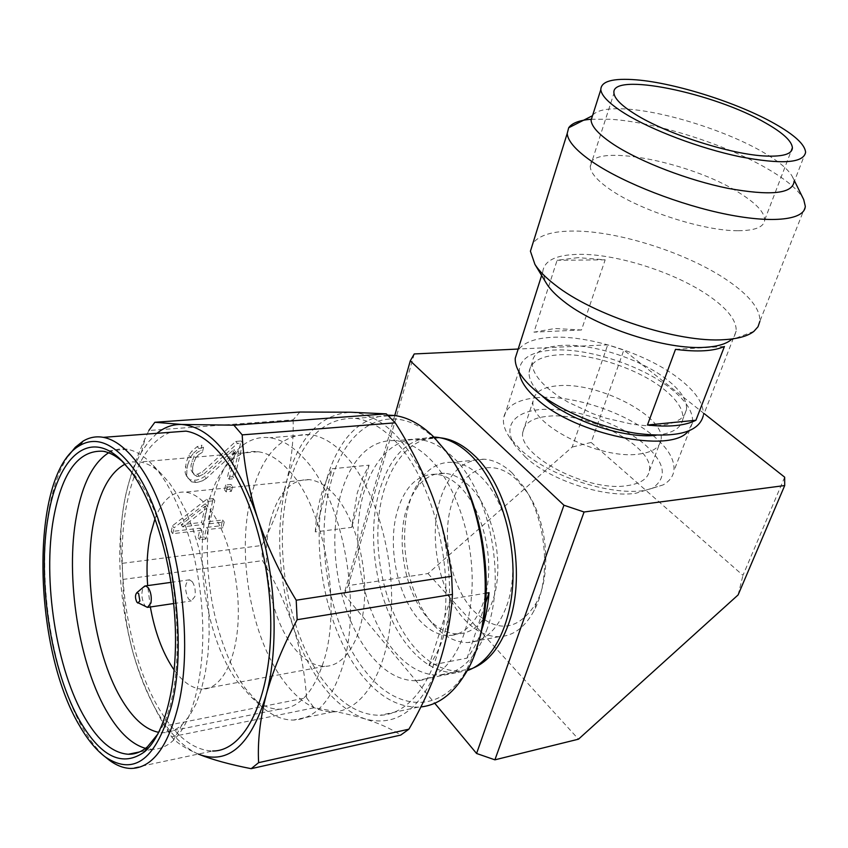 <?xml version="1.0" encoding="UTF-8"?>
<svg xmlns="http://www.w3.org/2000/svg" width="848" height="848" viewBox="0 0 848 848"><rect width="100%" height="100%" fill="white"/><g stroke="black" fill="none" stroke-linecap="round" stroke-linejoin="round"><path stroke-width="0.64" stroke-dasharray="4.24 3.18" d="M638.427 454.146C652.112 452.472 659.638 447.744 661.027 439.985C666.072 416.686 598.402 381.791 558.366 385.723C542.868 386.942 534.452 391.988 533.116 400.881C527.986 423.269 598.73 459.849 638.427 454.146M626.704 485.724C640.325 483.826 647.883 478.876 649.377 470.863C654.751 446.822 587.961 411.693 548.115 416.251C532.692 417.693 524.265 423.004 522.813 432.173C517.428 455.302 587.187 492.073 626.704 485.724M473.11 668.097L459.489 671.054C443.112 671.203 427.89 663.072 413.803 646.685C387.674 615.807 373.629 561.302 378.961 515.128C384.229 468.986 409.086 435.066 440.08 437.791L440.356 437.822M487.377 628.23C476.279 658.249 460.125 673.895 438.925 675.178C422.686 675.262 407.581 667.005 393.61 650.405C367.672 619.157 353.68 564.132 358.884 517.556C364.025 471 388.585 436.815 419.325 439.614C430.826 440.769 442.084 446.673 453.086 457.326C488.83 490.208 506.574 575.898 487.377 628.23M704.116 413.57L623.81 350.129L607.74 344.829L518.192 349.047M394.755 415.552L343.991 594.289L434.738 703.246M414.237 353.945L348.305 585.597L428.007 573.545L572.188 447.066L607.74 344.829M784.665 477.18L742.965 575.347L591.151 442.444L623.81 350.129M738.11 594.925L742.965 575.347M428.007 573.545L578.484 739.18M591.151 442.444L572.188 447.066M343.991 594.289L348.305 585.597M591.056 119.261L610.284 119.271C655.896 121.985 727.679 144.838 769.973 170.247C787.845 180.91 799.092 190.694 803.724 199.619M805.303 206.276L759.85 321.35C760.391 309.276 749.78 295.751 728.04 280.773C688.311 253.34 618.934 231.006 574.032 231.059C552.896 230.995 539.18 235.087 532.883 243.312M592.72 115.063C597.564 109.848 608.97 107.855 626.948 109.085C665.775 111.597 727.955 131.376 764.112 152.799C779.376 161.777 788.905 169.929 792.71 177.253L793.951 182.299L805.6 152.29M753.914 331.345L730.722 340.122L734.495 335.967L736.159 331.08C736.679 320.82 727.987 309.34 710.083 296.662C676.757 272.971 617.302 253.785 579.237 254.336C556.161 254.676 543.992 260.548 542.752 271.954L545.964 282.628M578.156 257.633L557.104 260.283L533.964 332.151L554.868 328.526L581.495 329.989L605.165 259.838L578.156 257.633M736.159 331.08L703.257 415.785C704.296 404.443 696.293 392.126 679.227 378.823C647.459 353.976 589.572 335.151 551.984 337.313C534.59 338.235 523.142 342.719 517.64 350.754M738.184 230.73C755.239 230.614 764.08 227.02 764.695 219.971C764.536 212.403 756.299 203.499 739.986 193.27C690.442 161.109 587.632 141.786 590.261 166.632C590.59 172.992 597.31 180.666 610.422 189.687C640.378 210.601 704.116 231.122 738.184 230.73M561.959 345.412C543.547 346.578 533.636 352.27 532.226 362.478C531.834 370.237 537.187 378.95 548.296 388.617L557.327 395.486L567.98 402.09L592.805 413.665L606.214 418.265L632.884 424.339L645.296 425.632L656.585 425.707L666.401 424.583L674.478 422.304L680.594 418.976L684.612 414.704L686.477 409.637C687.283 400.489 680.827 390.525 667.122 379.734C641.109 359.16 592.869 343.461 561.959 345.412M656.034 435.31C672.347 433.498 681.273 428.123 682.831 419.188C683.679 409.944 677.287 399.906 663.655 389.062C637.781 368.382 589.699 352.715 558.832 354.814C540.441 356.075 530.519 361.863 529.078 372.177C528.664 379.056 532.788 386.752 541.448 395.285M519.326 372.505L519.273 369.749C520.905 358.015 532.162 351.454 553.066 350.086C587.791 347.839 641.491 365.329 670.673 388.501C686.223 400.797 693.505 412.202 692.509 422.717L688.11 431.314M537.367 397.648C516.623 399.514 505.323 406.616 503.468 418.976C503.012 424.774 505.228 431.155 510.125 438.119L520.365 449.461C547.649 475.527 609.627 496.027 644.734 490.473L663.136 484.897C669.337 481.335 672.909 476.724 673.863 471.075C675.114 460.029 668.171 448.21 653.055 435.607C624.69 411.874 571.828 394.574 537.367 397.648M524.954 456.627C549.409 480.01 604.423 498.221 635.894 493.239L652.441 488.225C667.97 477.254 665.139 462.436 643.929 443.758C620.185 423.979 578.166 409.086 547.14 409.287C515.997 409.319 500.68 425.23 515.764 446.44L524.954 456.627M581.495 329.989L533.964 332.151M605.165 259.838L557.104 260.283M675.496 349.355L724.425 346.493M206.87 509.086C194.256 562.394 207.389 640.039 236.804 680.785L251.368 697.194C260.569 705.154 269.929 709.161 279.48 709.214C299.27 708.493 314.205 691.904 324.296 659.437C341.765 602.652 323.83 507.963 289.804 471.52C279.363 459.754 268.774 453.15 258.046 451.73C248.422 450.595 239.624 453.489 231.663 460.39C220.226 470.735 211.958 486.964 206.87 509.086M212.615 501.115C198.771 559.404 213.049 643.727 245.422 688.512L261.491 706.585C271.89 715.595 282.522 720.09 293.366 720.058C315.085 719.125 331.557 701.052 342.793 665.818C362.562 603.341 342.444 498.529 304.464 458.938C293.079 446.408 281.547 439.349 269.876 437.748C258.916 436.434 248.93 439.709 239.942 447.574C227.317 459.086 218.201 476.936 212.615 501.115M250.881 497.055C236.475 554.465 250.849 637.431 283.868 681.241C298.962 701.466 315.286 711.673 332.851 711.875C362.435 711.578 388.066 671.065 391.278 612.023C394.627 553.087 374.275 486.18 345.062 455.217C333.476 442.953 321.71 436.052 309.764 434.526C281.472 433.635 261.852 454.475 250.881 497.055M270.427 520.799C277.921 492.985 290.811 479.258 309.117 479.629C317.724 480.551 326.151 485.554 334.388 494.649C353.892 516.284 366.951 561.185 364.46 600.299C362.054 639.477 344.829 666.539 324.646 666.316C313.495 665.998 303.012 659.49 293.185 646.791C270.385 617.704 260.177 559.913 270.427 520.799M155.036 518.626C162.381 499.96 172.547 491.13 185.553 492.126C193.524 493.207 201.368 498.603 209.106 508.312C227.412 531.42 240.048 579.12 238.14 620.397C236.327 661.737 220.607 689.869 201.951 689.127C192.263 688.597 183.02 682.248 174.232 670.079M192.337 581.781C194.955 586.063 195.803 591.003 194.87 596.6L191.288 600.935L188.426 598.9C184.323 589.349 184.694 582.979 189.528 579.799L192.337 581.781M170.395 432.3C149.418 440.695 134.98 464.163 127.083 502.705C113.579 568.139 128.716 662.436 162.191 713.825C177.751 737.919 194.563 750.321 212.615 751.01L130.889 768.447M68.285 455.885C59.318 469.41 52.841 487.706 48.845 510.772C36.814 578.124 51.664 675.4 83.358 729.057C90.185 740.749 97.467 750.024 105.205 756.893M387.695 415.138C358.142 417.969 337.515 440.324 325.802 482.226C309.107 542.741 324.742 629.439 361.905 675.241C379.173 696.717 397.966 707.349 418.297 707.126L420.852 706.935M288.723 486.042C301.157 439.953 323.385 417.396 355.407 418.361C368.488 420.004 381.377 427.18 394.076 439.9C426.65 472.548 449.387 543.992 445.55 607.306C441.861 670.726 413.093 714.451 380.116 715.277C360.156 715.33 341.68 704.381 324.689 682.428C288.129 635.608 272.558 547.479 288.723 486.042M449.822 456.648L435.522 439.582C393.461 397.415 345.454 423.703 330.561 483.837C314.184 542.752 329.49 627.329 365.806 671.796C396.133 710.889 440.324 714.504 465.976 671.075L476.947 646.918M433.89 437.059C408.206 437.95 390.069 455.842 379.48 490.738C364.81 540.091 378.155 611.567 409.754 648.095C423.947 664.684 439.285 672.909 455.789 672.771L467.036 670.694M481.452 630.732C477.657 641.618 472.866 650.745 467.047 658.133L449.779 661.504C439.921 673.874 428.675 680.287 416.05 680.743C399.821 680.764 384.727 672.284 370.756 655.303C346.514 625.866 332.395 574.531 335.161 529.417L351.697 527.35L357.199 493.186L362.403 478.208L369.103 465.17L352.333 466.792C363.834 448.232 378.42 439.529 396.069 440.706C407.538 441.914 418.764 447.935 429.756 458.789C457.263 485.448 475.908 544.692 471.552 595.561C470.47 609.267 468.064 621.796 464.312 633.138C460.528 644.427 455.683 653.882 449.779 661.504L429.003 665.553L450.479 599.038L486.19 593.144M450.479 599.038C449.429 612.871 447.055 625.517 443.356 636.965C439.624 648.349 434.833 657.878 429.003 665.553M469.368 486.063C461.365 478.23 453.097 473.968 444.596 473.301C433.953 472.76 424.816 477.403 417.152 487.229L411.068 497.193L406.457 509.171C395.889 543.165 405.45 593.293 427.625 617.863L428.06 618.351C437.398 628.654 447.362 633.838 457.952 633.88C473.258 633.117 484.791 622.167 492.561 601.02C505.408 565.616 493.727 508.906 469.368 486.063M397.606 510.231C405.206 486.158 417.863 474.159 435.575 474.244C444.055 474.922 452.281 479.205 460.273 487.081C478.993 505.662 491.119 544.183 488.321 577.901C485.607 611.662 468.679 635.364 448.995 635.523C438.257 635.438 428.176 630.064 418.764 619.379C396.663 594.681 387.112 544.352 397.606 510.231M506.712 605.843C521.435 565.998 508.1 501.878 480.434 476.417C471.499 467.81 462.298 463.125 452.832 462.34C440.631 461.683 430.169 466.972 421.435 478.208C416.326 484.929 412.329 493.144 409.425 502.843C397.606 540.907 408.248 596.727 433.148 624.372L433.646 624.934C444.288 636.689 455.683 642.561 467.831 642.551C484.95 641.607 497.914 629.375 506.712 605.843M512.192 472.983C503.171 464.534 493.875 459.945 484.303 459.203C463.771 459.128 449.08 472.474 440.25 499.249C428.176 536.816 438.84 591.83 464.004 618.955C474.88 630.848 486.572 636.763 499.069 636.7C513.284 636.053 524.933 627.393 534.007 610.74C551.571 578.792 546.653 519.644 523.693 486.805L512.192 472.983M516.856 480C492.317 455.917 462.022 468.658 451.963 503.203C440.949 536.901 450.638 586.477 473.407 610.645C497.267 633.636 518.245 631.039 536.328 602.864C552.006 574.255 547.638 521.732 527.138 492.37L516.856 480M125.091 464.132L132.394 461.884L140.058 461.959C147.096 463.093 154.188 467.057 161.343 473.873L169.547 483.148L178.048 495.932L185.913 511.312L192.931 528.94L198.888 548.402L203.605 569.188L206.944 590.749L208.82 612.489L209.159 633.827L207.972 654.168L205.301 672.973L201.241 689.774L195.92 704.158L189.517 715.807L182.203 724.499C176.077 730.117 169.547 732.863 162.593 732.725L158.767 732.365M108.608 452.79C114.469 449.376 120.702 448.21 127.306 449.302C134.758 450.585 142.305 454.846 149.916 462.096L158.926 472.283C181.536 501.624 199.46 559.362 202.375 616.295C205.301 673.248 192.984 722.496 173.098 740.601C166.568 746.516 159.625 749.42 152.269 749.303L145.496 748.36M124.052 462.987L134.207 474.551C178.027 527.573 192.57 684.421 158.035 733.796M150.35 606.977L147.658 585.608M146.566 607.115L144.711 605.302C141.425 598.752 141.012 592.688 143.471 587.123M156.954 433.307L148.76 441.543L141.446 452.164C134.058 464.98 128.504 480.763 124.783 499.514C115.996 548.359 118.773 599.536 133.136 653.055C140.916 680.562 151.188 703.766 163.95 722.655C174.624 738.195 186.072 748.657 198.294 754.063M299.874 412.033L293.143 419.845L148.856 430.498L145.209 438.342C135.744 458.991 128.938 479.385 124.783 499.514C120.596 522.135 119.685 543.409 122.048 563.358L122.928 579.438C122.981 603.469 126.384 628.008 133.136 653.055C140.429 678.04 150.933 702.324 164.629 725.92L171.593 736.817C176.787 742.965 185.903 748.805 198.93 754.328M171.593 736.817L314.067 707.804C332.999 710.698 349.948 714.387 364.926 718.892C379.48 723.492 391.416 728.888 400.733 735.078M122.928 579.438L262.488 560.655C275.218 581.516 285.447 603.479 293.164 626.545C300.457 649.695 304.909 673.429 306.541 697.756L164.629 725.92M213.187 498.613L206.785 499.281L172.473 525.771L171.222 531.569L200.234 528.166L198.082 537.664L204.421 536.901L206.583 527.424L221.275 525.707L222.6 520.015L207.898 521.711L213.187 498.613L214.798 500.649L209.488 523.767L207.898 521.711M225.642 484.992L224.519 489.858L229.787 489.317L230.921 484.462L225.642 484.992L227.275 487.006L232.564 486.466L230.921 484.462M232.755 476.65L241.097 441.002L235.755 441.437L202.428 471.806L197.626 474.202L195.443 474.414L192.602 472.718L191.065 469.919L191.065 464.99L194.16 455.811L197.033 452.578L200.775 450.267L201.898 445.189L197.266 446.567L191.955 451.009L188.85 455.27L186.2 462.457L185.118 472.431L186.454 476.237L189.973 479.809L196.301 480.169L200.87 478.76L204.569 476.47L233.9 449.451L227.465 477.17L232.755 476.65L234.398 478.654L229.108 479.173L227.465 477.17M293.143 419.845C293.684 440.843 291.362 461.937 286.189 483.106C280.582 504.316 272.431 525.113 261.735 545.497L122.048 563.358M432.681 496.896C410.453 442.486 383.148 414.259 350.765 412.223C319.738 414.237 298.21 437.865 286.189 483.106C275.589 529.004 277.911 576.81 293.164 626.545C309.69 675.941 333.614 706.723 364.926 718.892C397.203 727.679 422.177 708.578 439.826 661.588C455.09 616.252 452.26 548.688 432.681 496.896M306.541 697.756L314.067 707.804M261.735 545.497L262.488 560.655M172.473 525.771L174.031 527.869L208.396 501.327L206.785 499.281M208.396 501.327L214.798 500.649M209.488 523.767L224.211 522.061L222.6 520.015M224.211 522.061L222.876 527.753L221.275 525.707M222.876 527.753L208.173 529.481L206.583 527.424M208.173 529.481L205.99 538.968L204.421 536.901M205.99 538.968L199.651 539.741L198.082 537.664M199.651 539.741L201.813 530.233L200.234 528.166M201.813 530.233L172.769 533.668L171.222 531.569M172.769 533.668L174.031 527.869M229.787 489.317L231.419 491.331L226.14 491.872L224.519 489.858M226.14 491.872L227.275 487.006M232.564 486.466L231.419 491.331M235.755 441.437L237.429 443.409L242.772 442.974L241.097 441.002M242.772 442.974L234.398 478.654M229.108 479.173L235.564 451.433L233.9 449.451M235.564 451.433L206.191 478.495L204.569 476.47M206.191 478.495L202.492 480.795L200.87 478.76M202.492 480.795L197.913 482.215L196.301 480.169M197.913 482.215L195.74 482.427L194.128 480.381M195.74 482.427L191.574 481.855L189.973 479.809M191.574 481.855L186.454 476.237M188.055 478.283L185.118 472.431M186.73 474.477L186.942 468.541L185.33 466.495M186.942 468.541L187.821 464.492L186.2 462.457M187.821 464.492L190.471 457.295L188.85 455.27M190.471 457.295L193.577 453.033L191.955 451.009M193.577 453.033L198.898 448.581L197.266 446.567M198.898 448.581L203.541 447.203L201.898 445.189M203.541 447.203L202.418 452.281L200.775 450.267M202.418 452.281L198.665 454.592L197.033 452.578M198.665 454.592L195.782 457.835L194.16 455.811M195.782 457.835L193.567 462.987L191.945 460.962M193.567 462.987L192.687 467.025L191.065 464.99M192.687 467.025L192.676 471.954L191.065 469.919M192.676 471.954L194.213 474.753L192.602 472.718M194.213 474.753L197.065 476.449L195.443 474.414M197.065 476.449L199.248 476.237L197.626 474.202M199.248 476.237L204.05 473.831L202.428 471.806M204.05 473.831L237.429 443.409M203.117 524.499L206.848 508.122L182.723 526.862L203.117 524.499L201.538 522.442L181.165 524.774L205.248 506.076L206.848 508.122M182.723 526.862L181.165 524.774M205.248 506.076L201.538 522.442M335.161 529.417C336.677 504.433 342.401 483.561 352.333 466.792L332.183 468.753L315.286 531.897L335.161 529.417M315.286 531.897C316.739 506.691 322.378 485.65 332.183 468.753M369.103 465.17L351.697 527.35M467.047 658.133L485.618 602.886M649.377 470.863L661.027 439.985M459.489 671.054L438.925 675.178M440.08 437.791L419.325 439.614M522.813 432.173L533.116 400.881M542.752 271.954L541.628 275.462M764.695 219.971L790.993 151.432M532.226 362.478L529.078 372.177M519.273 369.749L503.468 418.976M792.71 177.253L794.491 180.889M590.261 166.632L613.963 93.216M686.477 409.637L682.831 419.188M692.509 422.717L673.863 471.075M515.764 446.44L510.125 438.119M652.441 488.225L663.136 484.897M251.368 697.194L261.491 706.585M309.117 479.629L185.553 492.126M388.479 415.88L355.407 418.361M434.208 437.388L396.069 440.706M444.596 473.301L435.575 474.244M484.303 459.203L452.832 462.34M258.046 451.73L140.058 461.959M231.663 460.39L239.942 447.574M279.48 709.214L162.593 732.725M161.343 473.873L149.916 462.096M309.764 434.526L269.876 437.748M182.203 724.499L173.098 740.601M127.306 449.302L103.138 451.253M152.269 749.303L139.507 751.943M332.851 711.875L293.366 720.058M324.646 666.316L201.951 689.127M170.989 582.375L189.528 579.799M147.488 607.401L148.389 607.263M173.681 603.532L191.288 600.935M163.95 722.655L171.211 736.276M141.446 452.164L145.209 438.342M418.297 707.126L380.116 715.277M447.914 453.998L446.069 451.306M465.976 671.075L464.662 674.838M455.789 672.771L416.05 680.743M457.952 633.88L448.995 635.523M428.06 618.351L433.646 624.934M417.152 487.229L421.435 478.208M499.069 636.7L467.831 642.551M527.138 492.37L523.693 486.805M536.328 602.864L534.007 610.74"/><path stroke-width="1.27" d="M440.356 437.822C451.878 439.02 463.125 444.84 474.106 455.281C510.093 487.78 527.827 572.527 508.418 624.404C500.182 647.077 488.406 661.641 473.11 668.097M518.192 349.047L414.237 353.945L410.284 360.866L563.941 505.228L584.071 512.001L784.707 485.544L784.665 477.18L704.116 413.57M584.071 512.001L494.903 759.829L578.484 739.18L738.11 594.925L784.707 485.544M410.284 360.866L394.755 415.552M434.738 703.246L476.576 753.48L563.941 505.228M494.903 759.829L476.576 753.48M794.491 180.889L803.724 199.619L805.303 206.276C804.847 219.674 773.864 223.745 727.033 214.396C680.287 205.089 624.541 183.359 593.992 162.964C576.767 151.304 567.831 141.478 567.206 133.486L568.69 127.762C572.008 123.055 579.46 120.215 591.056 119.261M532.883 243.312L530.424 251.209L534.918 264.385C538.957 270.756 545.54 277.476 554.645 284.536C592.741 315.223 678.697 343.228 724.415 339.656C738.11 338.829 747.947 336.062 753.914 331.345L758.027 326.734L759.85 321.35M793.951 182.299C791.682 193.863 769.677 195.877 727.955 188.341C688.417 180.348 641.077 162.169 614.662 145.135C599.525 135.245 591.66 126.956 591.067 120.268L592.72 115.063M545.964 282.628L546.716 283.868C550.204 289.359 555.779 295.104 563.454 301.104C595.603 327.169 666.835 350.394 705.504 347.277C717.09 346.546 725.496 344.161 730.722 340.122M625.018 113.621C609.617 103.975 601.55 95.994 600.808 89.676C600.999 81.228 612.903 77.952 636.551 79.86C675.517 83.03 738.237 102.926 774.977 123.861C794.724 135.076 804.922 144.552 805.6 152.29C803.628 163.166 781.633 164.639 739.615 156.679C699.78 148.347 651.879 130.221 625.018 113.621M517.64 350.754L515.234 358.301C514.81 367.587 521.191 378.038 534.378 389.656C557.422 409.595 600.448 428.06 637.622 433.54C677.033 438.109 698.911 432.194 703.257 415.785M766.306 156.064C783.478 156.7 792.18 153.944 792.403 147.775C791.809 141.118 783.043 132.945 766.083 123.257C714.557 92.877 610.178 71.359 613.963 93.216C614.599 98.792 621.743 105.83 635.406 114.332C666.645 134.026 732.015 154.908 766.306 156.064M541.448 395.285L544.999 398.507C569.803 420.725 624.541 438.914 656.034 435.31M688.11 431.314C670.63 454.221 575.008 434.42 536.985 399.154C526.046 389.518 520.163 380.646 519.326 372.505M724.425 346.493L695.922 420.258C685.11 425.749 668.945 427.339 647.448 425.018L675.496 349.355C697.385 352.174 713.698 351.22 724.425 346.493M647.448 425.018L695.922 420.258M158.767 732.365C146.047 729.81 134.143 719.634 123.045 701.847C95.633 658.44 82.786 577.085 93.725 521.456C99.555 491.384 110.007 472.272 125.091 464.132M145.496 748.36C132.277 744.544 119.96 733.223 108.533 714.408C78.811 666.083 64.914 576.926 76.543 515.563C82.479 483.689 93.163 462.764 108.608 452.79M158.035 733.796L147.584 746.653C141.531 751.879 135.118 754.413 128.355 754.254C113.102 753.204 98.792 741.385 85.415 718.786C56.18 669.846 42.368 579.873 53.594 518.001C62.137 472.071 78.652 449.822 103.138 451.253C109.996 452.482 116.939 456.372 123.978 462.913L124.052 462.987M80.889 722.697C50.986 672.199 36.856 579.82 48.262 516.178C57.632 458.291 88.203 428.611 120.278 459.181L130.783 471.138C153.891 501.974 172.282 563.231 175.133 623.185C177.995 683.17 165.074 734.22 144.626 751.752C123.045 767.292 101.802 757.603 80.889 722.697M147.658 585.608C146.291 567.217 147.181 550.32 150.34 534.918L155.036 518.626M171.709 705.25C189.729 634.219 168.529 512.075 131.726 466.379C113.282 442.985 95.919 436.063 79.627 445.613C29.669 473.354 31.62 647.278 80.104 726.651C88.012 740.23 96.492 750.395 105.555 757.147C134.493 776.397 156.541 759.098 171.709 705.25M105.205 756.893L109.54 760.37C116.653 765.585 123.766 768.277 130.889 768.447C151.75 768.224 167.406 747.872 177.857 707.391C196.556 634.505 174.646 508.895 136.676 462.202C125.557 447.712 114.448 439.423 103.339 437.345C96.121 436.052 89.337 437.335 82.977 441.193L75.271 447.32L68.285 455.885M143.471 587.123L145.697 585.873L148.421 587.908C150.965 592.296 151.813 597.331 150.944 603.013L147.488 607.401L136.857 602.165C135.012 597.978 135.023 594.808 136.888 592.657L138.648 593.611L139.878 601.031L137.758 603.055M212.615 751.01C242.433 751.381 268.095 705.282 270.576 636.795C273.204 568.425 251.358 490.557 221.307 454.867C209.594 440.96 197.828 433.052 185.998 431.123L170.395 432.3M420.852 706.935C437.844 705.112 452.44 694.417 464.662 674.838C498.783 623.026 489.031 505.896 446.069 451.306L433.328 436.497C420.449 424.042 407.347 417.036 394.034 415.456L387.695 415.138M467.036 670.694C492.582 662.277 512.118 624.605 513.029 577.212C513.994 529.852 495.953 479.406 470.386 454.846C459.245 444.235 447.85 438.363 436.19 437.208L433.89 437.059M174.232 670.079L172.685 667.842C162.212 651.773 154.771 631.484 150.35 606.977M198.294 754.063L198.93 754.328C228.239 765.044 250.637 745.35 266.113 695.275C279.427 646.823 275.886 573.502 257.262 517.11C236.179 457.878 210.993 427 181.705 424.456C172.78 424.201 164.533 427.148 156.954 433.307M198.93 754.328C212.551 759.755 229.967 764.536 251.178 768.68L258.619 762.659C257.485 742.032 259.986 719.57 266.113 695.275C272.844 670.821 283.19 645.635 297.15 619.708L296.206 600.214C279.66 573.047 266.675 545.349 257.262 517.11C248.464 488.84 243.44 461.429 242.199 434.876L233.878 425.187L181.705 424.456L154.866 422.272L148.856 430.498M296.206 600.214L451.666 576.248C448.38 549.218 442.052 522.76 432.681 496.896C422.845 471.096 410.368 446.408 395.232 422.823L242.199 434.876M233.878 425.187L386.306 413.866L350.765 412.223L299.874 412.033L154.866 422.272M258.619 762.659L408.906 729.185C421.838 706.882 432.141 684.347 439.826 661.588C447.044 638.904 451.253 616.507 452.44 594.406L297.15 619.708M408.906 729.185L400.733 735.078L251.178 768.68M452.44 594.406L451.666 576.248M395.232 422.823L386.306 413.866M476.947 646.918C496.695 591.692 483.763 502.949 449.822 456.648M486.19 593.144L489.052 592.667C487.918 606.585 485.385 619.273 481.452 630.732M485.618 602.886L489.052 592.667M567.206 133.486L530.424 251.209M592.105 115.922L568.69 127.762M600.808 89.676L591.067 120.268M541.628 275.462L515.234 358.301M790.993 151.432L792.403 147.775M546.716 283.868L534.918 264.385M185.998 431.123L103.339 437.345M394.034 415.456L388.479 415.88M436.19 437.208L434.208 437.388M139.507 751.943L128.355 754.254M123.978 462.913L120.278 459.181M147.584 746.653L144.626 751.752M79.627 445.613L82.977 441.193M105.555 757.147L109.54 760.37M145.697 585.873L170.989 582.375M148.389 607.263L173.681 603.532M136.888 592.657L144.807 586"/></g></svg>
